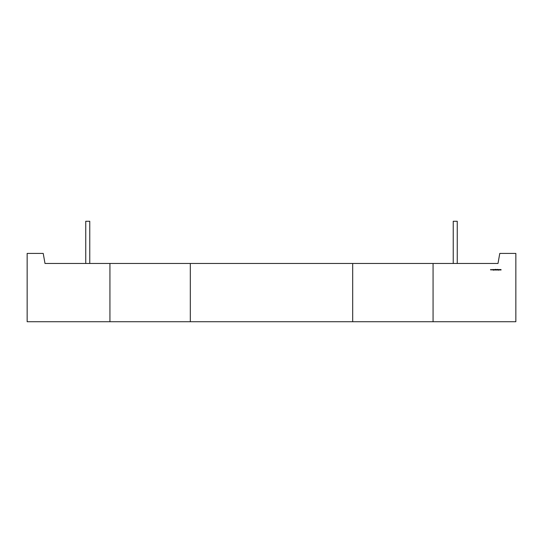 <?xml version="1.0" encoding="UTF-8"?>
<svg xmlns="http://www.w3.org/2000/svg" width="543" height="543" viewBox="0 0 543 543"><rect width="100%" height="100%" fill="white"/><g stroke="black" fill="none" stroke-linecap="round" stroke-linejoin="round"><path stroke-width="0.81" d="M89.765 263.464L89.765 221.266L85.746 221.266L85.746 263.464L85.746 221.266M457.254 221.266L457.254 263.464L457.254 221.266L457.254 263.464L457.254 221.266L453.235 221.266L453.235 263.464M491.768 269.722L491.279 269.722L491.768 269.722M493.356 269.647L493.736 269.613L493.533 270.149L493.356 269.647M494.585 269.959L494.442 269.491L494.585 269.959M495.481 269.966L495.474 269.308L495.481 269.966M496.709 269.579L496.77 270.149L496.275 269.722L496.709 269.579M497.856 269.491L497.68 269.966L497.856 269.491M500.184 269.491L500.388 269.959L499.669 269.959L500.184 269.491M498.006 263.464L499.777 253.418L515.85 253.418L515.85 321.734L433.063 321.734L433.063 263.464L498.006 263.464M500.911 269.491L501.114 269.959L500.395 269.959L500.911 269.491M499.458 269.491L499.662 269.959L498.949 269.959L499.458 269.491M498.555 269.491L498.617 270.136L498.209 270.136L498.555 269.491M498.053 269.491L498.114 269.959L498.053 269.491M497.144 269.966L497.137 269.308L497.144 269.966M496.119 269.491L495.956 269.952L496.119 269.491M495.847 269.491L495.902 269.959L495.847 269.491M495.046 269.491L495.107 270.149L494.693 269.728L495.046 269.491M494.239 269.613L493.831 270.136L494.239 269.613M493.275 269.491L492.963 270.136L492.664 269.491L493.275 269.491M492.345 269.722L491.863 269.857L492.345 269.722M491.103 269.491L491.164 269.959L490.465 269.742L491.103 269.491M109.937 321.734L109.937 263.464L44.994 263.464L43.223 253.418L27.15 253.418L27.15 321.734L433.063 321.734M109.937 263.464L433.063 263.464M190.315 321.734L190.315 263.464M352.685 321.734L352.685 263.464M496.96 269.728L497.327 269.722L496.96 269.728M496.709 269.728L496.329 269.722L496.709 269.728M495.291 269.728L495.664 269.722L495.291 269.728M491.334 269.722L491.707 269.722L491.334 269.722"/></g></svg>
